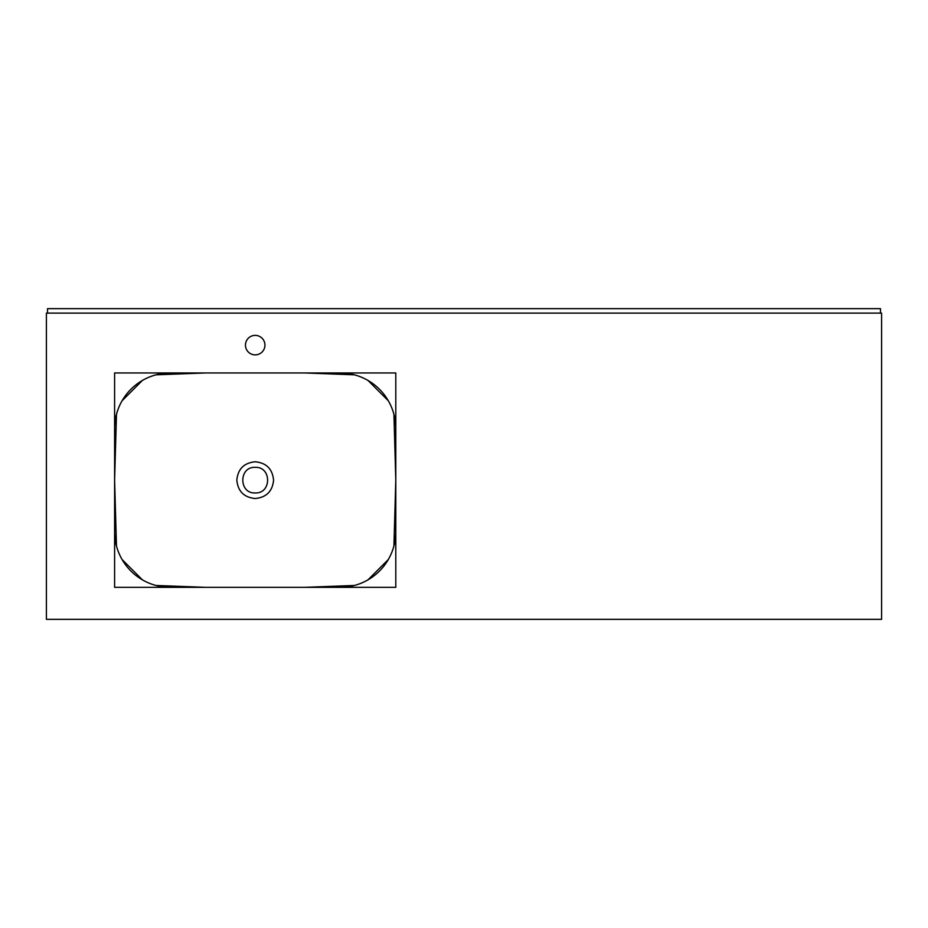 <?xml version="1.0" encoding="UTF-8"?>
<svg xmlns="http://www.w3.org/2000/svg" width="928" height="928" viewBox="0 0 928 928"><rect width="100%" height="100%" fill="white"/><g stroke="black" fill="none" stroke-linecap="round" stroke-linejoin="round"><path stroke-width="1.39" d="M47.514 313.107L47.514 308.653L880.486 308.653L880.486 313.107M255.2 467.341C271.707 466.54 271.73 493.731 255.2 492.954L255.188 492.954C238.67 493.731 238.693 466.54 255.2 467.341M273.574 480.147C272.484 468.988 266.359 462.863 255.2 461.773C244.041 462.863 237.916 468.988 236.826 480.147C237.916 491.295 244.029 497.42 255.177 498.522C266.359 497.431 272.484 491.306 273.574 480.147M393.936 414.387L395.792 480.147L393.936 545.908M388.31 559.538L367.998 579.849M354.368 585.475L304.941 587.331L205.459 587.331L156.032 585.475M142.402 579.849L122.09 559.538M116.464 545.908L114.608 480.147L116.464 414.387M122.09 400.757L142.402 380.445M156.032 374.819L205.459 372.963L304.941 372.963L354.368 374.819M367.998 380.445L388.31 400.757M114.608 372.963L114.608 587.331L395.792 587.331L395.792 372.963L114.608 372.963M255.2 335.379A9.744 9.744 0 0 0 245.456 345.123A9.744 9.744 0 0 0 255.2 354.867A9.744 9.744 0 0 0 264.944 345.123A9.744 9.744 0 0 0 255.2 335.379M881.6 619.347L881.6 313.107L46.4 313.107L46.4 619.347L881.6 619.347M340.112 587.331A55.68 55.68 0 0 0 395.792 531.651M114.608 531.651A55.68 55.68 0 0 0 170.288 587.331M170.288 372.963A55.68 55.68 0 0 0 114.608 428.643M395.792 428.643A55.68 55.68 0 0 0 340.112 372.963"/></g></svg>
